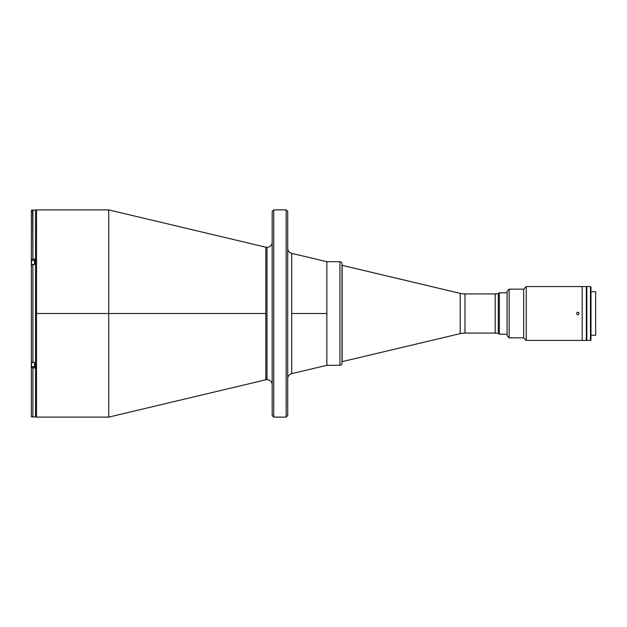 <?xml version="1.0" encoding="UTF-8"?>
<svg xmlns="http://www.w3.org/2000/svg" width="627" height="627" viewBox="0 0 627 627"><rect width="100%" height="100%" fill="white"/><g stroke="black" fill="none" stroke-linecap="round" stroke-linejoin="round"><path stroke-width="0.94" d="M272.181 242.163A5.181 5.181 0 0 1 267.008 247.344A5.181 5.181 0 0 0 272.181 242.163M265.809 379.797L265.809 313.5L36.531 313.5L36.531 417.104L36.531 209.896L36.531 313.5L35.496 313.5L36.531 313.5L36.531 417.104L108.722 417.104L108.722 209.896L36.531 209.896L36.531 313.5L108.722 313.5L108.722 417.104L265.809 379.797A5.181 5.181 0 0 1 272.181 384.837A5.181 5.181 0 0 0 267.008 379.656L267.008 247.344L267.008 379.656A5.181 5.181 0 0 0 265.809 379.797L265.809 247.203A5.181 5.181 0 0 0 267.008 247.344A5.181 5.181 0 0 1 265.809 247.203L108.722 209.896L108.722 313.5L265.809 313.5L265.809 247.203M286.171 209.896L287.722 211.448L286.171 209.896L273.74 209.896L286.171 209.896L286.171 417.104L273.74 417.104L272.181 415.552L273.74 417.104L273.74 209.896L272.181 211.448L273.74 209.896L273.74 417.104L286.171 417.104L286.171 209.896M287.722 415.552L286.171 417.104L287.722 415.552L287.722 211.448L287.722 415.552M291.712 373.653L291.712 313.5L326.863 313.5L291.712 313.5L291.712 253.347A5.181 5.181 0 0 1 287.722 248.308A5.181 5.181 0 0 0 291.712 253.347L291.712 373.653A5.181 5.181 0 0 0 287.722 378.692A5.181 5.181 0 0 1 291.712 373.653L326.863 365.298L326.863 261.702L326.863 365.298L339.944 365.298L339.944 261.702L326.863 261.702L326.863 288.334M272.181 211.448L272.181 415.552L272.181 211.448M287.722 411.155L287.722 408.922M287.722 404.564L287.722 403.498M287.722 385.66L287.722 383.575M287.722 243.425L287.722 241.34M287.722 218.078L287.722 215.845M287.722 319.888L287.722 315.679M287.722 311.321L287.722 307.112M342.013 265.323L460.187 293.358A20.722 20.722 0 0 0 464.975 293.922L464.975 333.078A20.722 20.722 0 0 0 460.187 333.642L342.013 361.677L460.187 333.642L460.187 293.358L342.13 265.323L342.13 361.677L342.013 265.323M464.975 293.922L495.189 293.922L464.975 293.922L464.975 333.078L495.189 333.078L464.975 333.078A20.722 20.722 0 0 0 460.187 333.642L460.187 293.358A20.722 20.722 0 0 0 464.975 293.922M35.496 417.002L34.563 417.002L35.496 417.002L35.496 209.998L35.496 417.002M34.563 209.998L35.496 209.998L34.563 209.998M31.35 415.395L31.805 416.493L32.902 416.955L32.902 367.916L31.35 367.14L31.35 415.395L31.35 211.605L31.35 259.86L32.902 259.084L32.604 210.076M36.531 209.896L35.496 210.5M31.35 361.285L31.35 367.14L32.04 367.79L34.563 367.916L34.563 362.531L34.563 367.916L32.902 367.916L32.902 416.955L34.563 416.955L32.604 416.924M31.35 265.299L31.35 259.86L32.306 259.139L34.563 259.084L34.563 264.469L34.563 259.084L32.902 259.084L32.902 210.045L31.609 210.743M31.381 415.701L32.306 416.837M32.306 210.163L31.35 211.605M34.563 210.045L32.902 210.045L34.563 210.045M31.35 361.755L32.902 362.531L32.902 264.469L34.563 264.469L32.306 264.523L31.35 265.245L31.35 361.755L32.902 362.531L32.902 264.469L31.35 265.245M32.902 362.531L34.563 362.531L32.902 362.531M31.452 416.743L31.452 415.936L31.452 416.743M31.554 416.845L32.33 416.845L31.554 416.845L31.554 416.171M31.452 211.064L31.452 210.257L31.452 211.064M31.554 210.155L32.33 210.155L31.554 210.155L31.554 210.829M31.452 264.751L31.554 261.757M31.452 265.197L31.452 264.304L31.452 265.197M31.452 262.204L31.452 264.304M31.554 260.401L34.563 260.401L31.554 260.401L31.554 264.853M31.554 365.243L31.452 362.249M31.452 366.489L31.452 364.796L31.452 366.489M31.452 362.696L31.452 364.796M31.554 366.599L34.563 366.599L31.554 366.599L31.554 362.147M499.327 334.222L507.071 334.222L499.327 334.222L499.327 292.778L499.327 334.222L498.293 333.188L499.327 334.222M507.071 292.778L499.327 292.778L498.293 293.812L498.293 333.188L498.293 293.812L495.189 293.812L495.189 333.188L498.293 333.188L495.189 333.188L495.189 293.812L498.293 293.812L499.327 292.778L507.071 292.778M342.013 363.229L342.013 263.771A2.069 2.069 0 0 0 339.944 261.702L339.944 365.298A2.069 2.069 0 0 0 342.013 363.229L342.013 363.229A2.069 2.069 0 0 1 339.944 365.298L326.863 365.298L326.863 289.078M342.013 263.771L342.013 263.771A2.069 2.069 0 0 0 339.944 261.702L326.863 261.702L291.712 253.347M342.013 362.986L342.013 264.014M326.863 286.147L326.863 284.721M582.185 340.437L586.323 340.437L586.323 286.563L582.185 286.563L582.185 340.437L526.233 340.437L523.647 337.843L509.14 337.843L507.071 335.774L509.14 337.843L509.14 289.157L523.647 289.157L526.233 286.563L586.323 286.563L586.323 287.722L586.841 287.707L586.841 340.437L590.469 340.437L590.469 286.563L586.841 286.563L586.841 340.437L590.469 340.437L590.987 339.92L590.987 287.08L590.469 286.563L590.469 340.437L590.987 339.92L590.987 287.08L590.469 286.563L586.841 286.563L586.841 287.722L586.323 287.707L586.323 339.278L586.841 339.293L586.323 339.293L586.323 340.437L582.185 340.437L582.185 286.563L582.185 340.437L526.233 340.437L526.233 286.563L523.647 289.157L509.14 289.157L507.071 291.226L509.14 289.157L509.14 337.843L523.647 337.843L523.647 289.157L523.647 337.843L526.233 340.437L526.233 286.563L582.185 286.563M590.987 335.257L595.65 335.257L595.65 291.743L590.987 291.743L595.65 291.743L595.65 335.257L590.987 335.257M577.232 314.699L578.447 314.574L579.019 313.5L578.227 314.699M576.526 313.994L576.432 313.5M576.809 312.583L577.232 312.301L576.809 312.583M577.726 312.207L577.232 312.301L578.447 312.426L579.019 313.5L578.643 312.583L577.232 312.301M507.071 291.226L507.071 335.774L507.071 291.226M578.643 312.583L578.925 313.006L578.643 312.583M578.925 313.006L578.925 313.994M36.531 417.104L35.496 416.069"/></g></svg>
